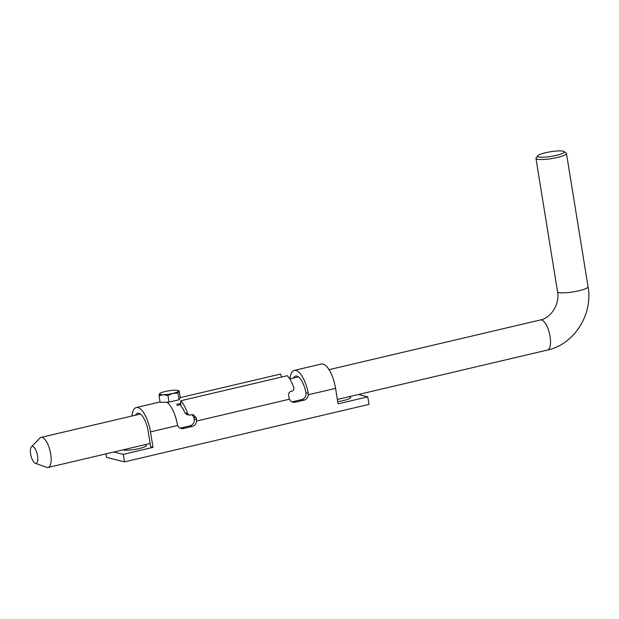 <?xml version="1.0" encoding="UTF-8"?>
<svg xmlns="http://www.w3.org/2000/svg" width="619" height="619" viewBox="0 0 619 619"><rect width="100%" height="100%" fill="white"/><g stroke="black" fill="none" stroke-linecap="round" stroke-linejoin="round"><path stroke-width="0.93" d="M105.934 453.874L106.499 457.387L124.527 461.867L368.986 404.377L367.763 396.864L358.324 394.52M289.971 378.851A22.694 8.411 76.8 0 1 294.304 370.394A22.694 8.411 76.8 0 1 308.262 393.313L308.339 394.76A5.795 5.285 -76 0 1 303.952 400.176L295.224 402.234A5.795 5.285 -76 0 1 292.919 402.226A5.795 5.285 -76 0 1 289.468 399.201L289.058 397.824A22.694 8.411 76.8 0 0 288.671 395.928C288.307 393.568 289.143 392.013 291.185 391.262L292.926 390.852L294.071 388.492A22.694 8.411 76.8 0 0 287.301 375.71L180.787 400.756A22.694 8.411 76.8 0 1 187.557 413.538L189.112 415.07L193.236 414.684L196.122 417.693A22.694 8.411 76.8 0 1 196.509 419.589L196.587 421.044A5.795 5.285 -76 0 1 192.2 426.46L189.901 425.887A5.795 5.285 104 0 0 194.289 420.471L194.204 419.017A16.899 6.26 -103.2 0 0 193.786 417.113L191.998 414.606M294.304 370.394L321.369 364.026A22.694 8.411 76.8 0 1 335.575 388.361L338.082 403.843L367.763 396.864M180.284 397.615L179.201 390.945L178.465 391.177L178.001 393.088L172.825 393.429L167.919 395.456L163.346 394.736L159.044 395.688L160.12 402.358L168.995 402.126L179.077 399.758L180.284 397.615L280.608 374.046L281.552 377.064M303.952 400.176L301.654 399.611A5.795 5.285 104 0 0 306.041 394.187L305.956 392.74A16.899 6.26 -103.2 0 0 295.627 376.035A16.899 6.26 -103.2 0 0 293.491 378.023M176.771 404.308L180.787 403.364M189.112 415.07L186.621 414.451L184.949 412.888A16.899 6.26 -103.2 0 0 180.779 405.77L180.787 400.756M180.044 428.077A5.795 5.285 104 0 0 181.174 427.938L183.472 428.51L192.2 426.46M183.472 428.51A5.795 5.285 -76 0 1 181.158 428.503A5.795 5.285 -76 0 1 177.715 425.477L177.305 424.108A22.694 8.411 76.8 0 0 166.937 402.18M131.94 416.014A22.694 8.411 76.8 0 1 136.281 407.557A22.694 8.411 76.8 0 1 150.487 431.884L152.994 447.375L150.688 446.802L148.181 431.311A16.899 6.26 -103.2 0 0 137.604 413.198A16.899 6.26 -103.2 0 0 135.468 415.187M113.865 452.009L123.305 454.354L152.994 447.375M123.305 454.354L124.527 461.867M301.654 399.611L292.926 401.661L295.224 402.234M181.174 427.938L189.901 425.887M291.797 401.793A5.795 5.285 104 0 0 292.926 401.661M337.719 401.615A12.071 2.097 -9.2 0 0 343.468 400.539A12.071 2.097 -9.2 0 0 350.462 397.816A12.071 2.097 -9.2 0 0 349.116 396.686M123.08 449.843A12.071 2.097 -9.2 0 0 139.167 448.582A12.071 2.097 -9.2 0 0 146.161 445.858A12.071 2.097 -9.2 0 0 144.815 444.728M563.979 151.523L566.145 153.04A15.452 2.685 170.8 0 1 566.462 153.466A15.452 2.685 170.8 0 1 557.348 157.466A15.452 2.685 170.8 0 1 535.961 158.41A15.452 2.685 170.8 0 1 536.124 157.907L537.702 155.779A13.517 2.344 -9.2 0 0 542.793 157.226A13.517 2.344 -9.2 0 0 556.272 155.392A13.517 2.344 -9.2 0 0 563.979 151.523A13.517 2.344 -9.2 0 0 550.531 151.748A13.517 2.344 -9.2 0 0 537.702 155.779M289.901 379.176L290.334 379.911M35.291 463.298L46.704 467.368A15.452 5.726 -103.2 0 0 46.998 467.453A15.452 5.726 -103.2 0 0 48.096 467.477A15.452 5.726 -103.2 0 0 50.441 452.543A15.452 5.726 -103.2 0 0 42.131 437.416A15.452 5.726 -103.2 0 0 41.024 437.393A15.452 5.726 -103.2 0 0 39.825 438.113L31.422 446.841A8.689 3.219 -103.2 0 0 30.95 455.638A8.689 3.219 -103.2 0 0 35.291 463.298A8.689 3.219 -103.2 0 0 35.453 463.345A8.689 3.219 -103.2 0 0 37.171 453.967A8.689 3.219 -103.2 0 0 31.422 446.841M167.919 395.456L168.995 402.126M178.001 393.088L179.077 399.758M179.201 390.945L178.465 391.177A9.656 1.679 170.8 0 1 172.825 393.429A9.656 1.679 170.8 0 1 163.346 394.736A9.656 1.679 170.8 0 1 159.509 393.785L160.244 393.552L159.509 393.785A9.656 1.679 170.8 0 1 159.826 393.444A9.656 1.679 170.8 0 1 165.149 391.525A9.656 1.679 170.8 0 1 174.628 390.225A9.656 1.679 170.8 0 1 177.978 390.504A9.656 1.679 170.8 0 1 178.465 391.177M159.044 395.688L159.509 393.785M335.575 388.361L308.339 394.76M289.468 399.201L196.587 421.044M177.715 425.477L150.487 431.884M305.956 392.74L308.262 393.313M196.122 417.693L193.786 417.113M194.204 419.017L196.509 419.589M184.949 412.888L187.557 413.538M329.022 369.667L540.418 319.953C550.74 318.143 560.017 304.208 557.549 291.704A15.452 2.685 -9.2 0 0 558.833 292.524A15.452 2.685 -9.2 0 0 578.935 290.76A15.452 2.685 -9.2 0 0 588.05 286.767L566.462 153.466M540.418 319.953A15.452 5.726 76.8 0 1 541.524 319.977A15.452 5.726 76.8 0 1 549.834 335.103A15.452 5.726 76.8 0 1 547.498 350.037C574.254 344.357 593.141 314.32 588.05 286.767M160.058 401.963L136.281 407.557M557.549 291.704L535.961 158.41M48.096 467.477L150.154 443.475M337.37 399.448L547.498 350.037M41.024 437.393L140.405 414.026M176.957 405.43L180.787 404.532M289.731 378.905L298.428 376.863M177.978 390.504L179.061 390.883"/></g></svg>

